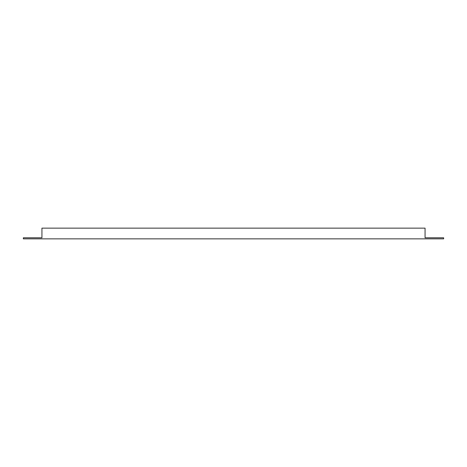 <?xml version="1.0" encoding="UTF-8"?>
<svg xmlns="http://www.w3.org/2000/svg" width="467" height="467" viewBox="0 0 467 467"><rect width="100%" height="100%" fill="white"/><g stroke="black" fill="none" stroke-linecap="round" stroke-linejoin="round"><path stroke-width="0.7" d="M425.063 237.791L443.65 237.791L443.65 238.859L23.35 238.859L23.35 237.791L41.937 237.791L41.937 228.141L425.063 228.141L425.063 237.791"/></g></svg>
